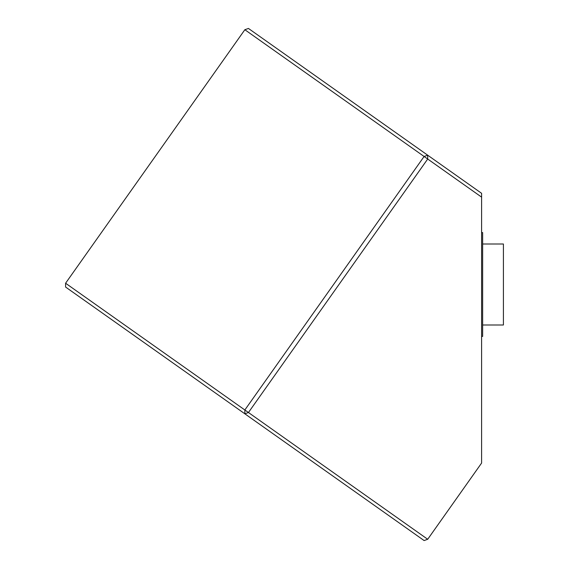 <?xml version="1.0" encoding="UTF-8"?>
<svg xmlns="http://www.w3.org/2000/svg" width="569" height="569" viewBox="0 0 569 569"><rect width="100%" height="100%" fill="white"/><g stroke="black" fill="none" stroke-linecap="round" stroke-linejoin="round"><path stroke-width="0.85" d="M481.602 197.13L427.703 159.021L248.447 412.525L244.848 413.798L244.848 409.979L424.104 156.475L427.703 155.202L427.703 159.021L244.848 29.723L248.447 28.45L481.602 193.318L481.602 463.052L427.703 539.277L424.104 540.55L65.591 287.046L65.591 283.227L427.703 539.277M244.848 29.723L65.591 283.227M481.602 336.421L482.64 336.421L482.64 232.579L481.602 232.579M482.64 324.999L503.409 324.999L503.409 244.001L482.64 244.001"/></g></svg>
